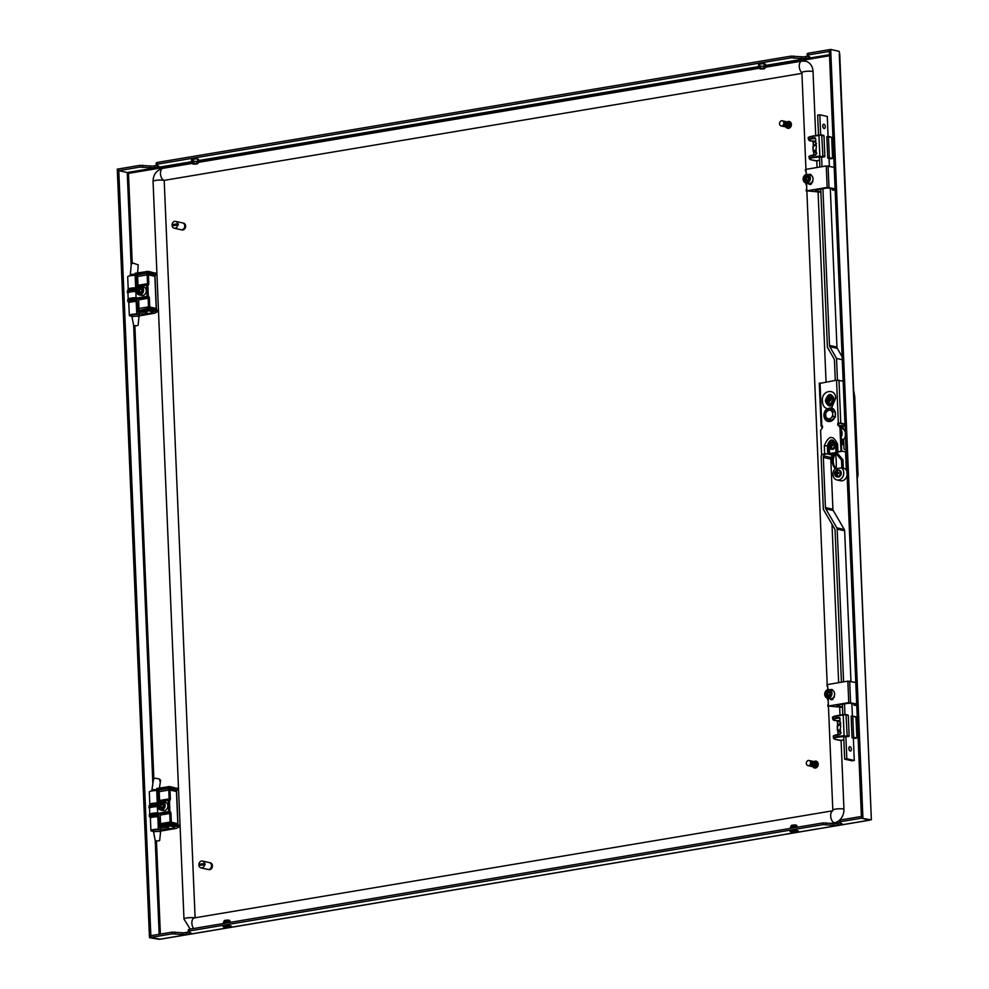 <?xml version="1.0" encoding="UTF-8"?>
<svg xmlns="http://www.w3.org/2000/svg" width="989" height="989" viewBox="0 0 989 989"><rect width="100%" height="100%" fill="white"/><g stroke="black" fill="none" stroke-linecap="round" stroke-linejoin="round"><path stroke-width="1.48" d="M191.594 159.859A3.499 0.643 -2.4 0 1 191.532 159.748A3.499 0.643 -2.4 0 1 193.04 159.155A3.499 0.643 -2.4 0 1 196.638 158.969A3.499 0.643 -2.4 0 1 198.529 159.452A3.499 0.643 -2.4 0 1 198.48 159.563M758.612 64.705A3.499 0.643 -2.4 0 1 758.551 64.606A3.499 0.643 -2.4 0 1 760.047 64.013A3.499 0.643 -2.4 0 1 763.656 63.815A3.499 0.643 -2.4 0 1 765.535 64.31A3.499 0.643 -2.4 0 1 765.486 64.421M836.274 468.712A10.928 8.876 102.6 0 1 833.257 461.492A10.928 8.876 102.6 0 1 835.717 453.246M835.643 468.811A10.928 8.876 102.6 0 1 832.268 461.27A10.928 8.876 102.6 0 1 834.605 453.185M160.725 939.08A2.621 1.459 -99.5 0 1 160.416 939.204A2.621 1.459 -99.5 0 1 160.094 939.191L150.909 937.411L172.086 933.863L182.557 934.494A3.499 0.643 177.6 0 0 186.649 934.345L189.69 933.839A3.499 0.643 177.6 0 0 191.186 933.245A3.499 0.643 177.6 0 0 191.05 933.072L188.367 931.502L189.307 930.97L823.071 824.628L833.554 825.259A3.499 0.643 177.6 0 0 837.634 825.11L840.675 824.603A3.499 0.643 177.6 0 0 842.183 824.01A3.499 0.643 177.6 0 0 842.035 823.837L839.352 822.267L839.29 820.549L840.23 820.017L861.407 816.469L861.468 818.187L840.304 821.735L840.23 820.017M172.086 933.863L172.012 932.145L150.847 935.693L150.909 937.411L118.705 168.921L139.882 165.361L150.353 166.004A3.499 0.643 177.6 0 0 154.432 165.855L157.325 165.361M172.012 932.145L182.495 932.775A3.499 0.643 177.6 0 0 186.575 932.627L189.468 932.145M188.367 931.502L188.293 929.784L189.245 929.252L823.009 822.91L833.48 823.54A3.499 0.643 177.6 0 0 837.559 823.392L840.452 822.91M839.352 822.267L840.304 821.735M160.416 939.204L869.541 820.215A2.621 1.459 80.5 0 1 869.22 820.202L861.468 818.187L871.371 819.844L861.481 818.187L829.264 49.685L829.338 51.403L808.161 54.964L808.087 53.245L830.698 49.45L862.915 817.94M191.594 161.739L127.235 172.531L118.779 170.64L139.944 167.079L150.427 167.722A3.499 0.643 177.6 0 0 154.507 167.574L157.548 167.054A3.499 0.643 177.6 0 0 159.056 166.461A3.499 0.643 177.6 0 0 158.908 166.3L156.225 164.718L156.163 163L157.103 162.48L790.866 56.138L790.94 57.856L801.411 58.487A3.499 0.643 177.6 0 0 805.503 58.339L808.532 57.819A3.499 0.643 177.6 0 0 810.04 57.226A3.499 0.643 177.6 0 0 809.904 57.065L807.222 55.495L808.161 54.964M157.103 162.48L157.177 164.199L790.94 57.856M156.225 164.718L157.177 164.199M790.866 56.138L801.337 56.769A3.499 0.643 177.6 0 0 805.429 56.62L808.31 56.138M807.222 55.495L807.148 53.777L808.087 53.245M139.882 165.361L139.944 167.079M118.779 170.64L118.705 168.921L117.271 169.156L149.475 937.659L159.377 939.315L149.475 937.659M823.071 824.628L823.009 822.91M189.307 930.97L189.245 929.252M844.989 424.726A10.928 8.876 102.6 0 1 843.506 426.012A0.878 0.705 -77.4 0 0 843.11 426.877L843.209 429.164M845.447 435.729A6.552 5.328 102.6 0 1 843.605 439.499L844.025 448.635A0.878 0.705 -77.4 0 0 844.482 449.34A10.928 8.876 102.6 0 1 846.052 450.131M846.782 467.649A10.928 8.876 102.6 0 1 845.298 468.947A0.878 0.705 -77.4 0 0 845.261 468.984M127.952 172.407L128.483 173.384L127.272 173.396L131.141 265.596M830.698 49.45L839.167 51.341L839.735 54.172L871.371 819.844M127.235 172.531L127.272 173.396M174.917 933.752L174.843 932.034M825.914 824.517L825.84 822.799M142.713 165.262L142.787 166.98M793.697 56.027L793.771 57.745M815.801 145.432L815.826 145.432A2.621 2.126 102.6 0 1 816.296 145.606A2.621 2.126 -77.4 0 0 815.801 145.432A2.621 2.126 102.6 0 1 815.826 145.432A2.621 2.126 -77.4 0 0 814.652 150.551A2.621 2.126 -77.4 0 0 815.962 150.34A2.621 2.126 102.6 0 1 814.664 150.551L814.652 150.551M814.924 150.588A2.621 2.126 -77.4 0 0 815.974 150.649M815.974 150.699L815.974 150.699A2.621 2.126 102.6 0 1 815.22 150.674M782.25 120.794L782.262 120.794A2.621 2.126 -77.4 0 0 781.1 125.912A2.621 2.126 -77.4 0 0 782.25 120.794A2.621 2.126 102.6 0 1 781.112 125.912L781.112 125.912M781.359 125.949A2.621 2.126 -77.4 0 0 782.744 120.905A2.621 2.126 -77.4 0 0 782.497 120.868M782.818 120.918A2.621 2.126 102.6 0 1 781.669 126.036M781.978 126.085A2.621 2.126 -77.4 0 0 783.362 121.041A2.621 2.126 -77.4 0 0 783.115 121.004M783.436 121.066A2.621 2.126 102.6 0 1 782.287 126.172M782.596 126.233A2.621 2.126 -77.4 0 0 783.98 121.177A2.621 2.126 -77.4 0 0 783.733 121.14M784.054 121.202A2.621 2.126 102.6 0 1 782.905 126.32M783.214 126.369A2.621 2.126 -77.4 0 0 784.598 121.326A2.621 2.126 -77.4 0 0 784.351 121.288M784.66 121.338A2.621 2.126 102.6 0 1 783.523 126.456M783.832 126.505A2.621 2.126 -77.4 0 0 785.217 121.462A2.621 2.126 -77.4 0 0 784.969 121.424M785.278 121.474A2.621 2.126 102.6 0 1 784.141 126.592M784.45 126.641A2.621 2.126 -77.4 0 0 785.835 121.598A2.621 2.126 -77.4 0 0 785.587 121.56M785.896 121.61A2.621 2.126 102.6 0 1 784.759 126.728M785.068 126.777A2.621 2.126 -77.4 0 0 786.453 121.734A2.621 2.126 -77.4 0 0 786.206 121.696M786.515 121.758A2.621 2.126 102.6 0 1 785.377 126.864M785.686 126.926A2.621 2.126 -77.4 0 0 787.071 121.87A2.621 2.126 -77.4 0 0 786.824 121.832M787.133 121.894A2.621 2.126 102.6 0 1 785.983 127.012M786.304 127.062A2.621 2.126 -77.4 0 0 787.689 122.018A2.621 2.126 -77.4 0 0 787.442 121.981M787.751 122.03A2.621 2.126 102.6 0 1 786.601 127.148M786.923 127.198A2.621 2.126 -77.4 0 0 788.307 122.154A2.621 2.126 -77.4 0 0 788.06 122.117M788.369 122.166A2.621 2.126 102.6 0 1 787.219 127.284M787.541 127.334A2.621 2.126 -77.4 0 0 788.925 122.29A2.621 2.126 -77.4 0 0 788.678 122.253M785.921 126.988L786.057 127.025A3.499 2.843 -77.4 0 0 787.714 128.286A3.499 2.843 -77.4 0 0 788.839 128.261A3.499 2.843 -77.4 0 0 791.348 124.812A3.499 2.843 -77.4 0 0 789.247 121.462A3.499 2.843 -77.4 0 0 788.122 121.486A3.499 2.843 -77.4 0 0 787.219 121.907M787.714 128.286L787.763 128.298A3.499 2.843 -77.4 0 0 787.763 128.298A3.499 2.843 -77.4 0 0 788.888 128.273A3.499 2.843 -77.4 0 0 791.398 124.824A3.499 2.843 -77.4 0 0 789.296 121.474A3.499 2.843 -77.4 0 0 789.271 121.474L789.247 121.462M787.837 127.42A2.621 2.126 -77.4 0 0 788.987 122.302M181.531 229.807A3.499 2.843 -77.4 0 0 181.939 229.93A3.499 2.843 -77.4 0 0 182.854 229.955A3.499 2.843 -77.4 0 0 185.561 226.592A3.499 2.843 -77.4 0 0 183.472 223.106A3.499 2.843 -77.4 0 0 183.052 223.057M181.939 229.93L181.988 229.943A3.499 2.843 -77.4 0 0 181.988 229.943A3.499 2.843 -77.4 0 0 182.903 229.967A3.499 2.843 -77.4 0 0 185.611 226.605A3.499 2.843 -77.4 0 0 183.521 223.118A3.499 2.843 -77.4 0 0 183.497 223.118L183.472 223.106M184.51 227.421A2.621 2.126 -77.4 0 0 184.72 226.481M183.929 228.533A2.621 2.126 -77.4 0 0 184.671 225.232M840.094 725.011L840.118 725.024A2.621 2.126 102.6 0 1 840.588 725.197A2.621 2.126 -77.4 0 0 840.094 725.011A2.621 2.126 102.6 0 1 840.118 725.024A2.621 2.126 -77.4 0 0 838.944 730.129A2.621 2.126 -77.4 0 0 840.254 729.931A2.621 2.126 102.6 0 1 838.956 730.142L838.944 730.129M839.216 730.179A2.621 2.126 -77.4 0 0 840.267 730.241M840.267 730.29L840.267 730.29A2.621 2.126 102.6 0 1 839.513 730.265M809.051 760.492L809.076 760.492A2.621 2.126 102.6 0 1 808.446 765.647A2.621 2.126 -77.4 0 0 809.051 760.492A2.621 2.126 102.6 0 1 809.076 760.492A2.621 2.126 -77.4 0 0 807.902 765.61A2.621 2.126 -77.4 0 0 808.421 765.647A2.621 2.126 102.6 0 1 807.914 765.61L807.926 765.61M808.174 765.647A2.621 2.126 -77.4 0 0 809.558 760.603A2.621 2.126 -77.4 0 0 809.311 760.566M809.62 760.615A2.621 2.126 102.6 0 1 808.483 765.733M808.792 765.783A2.621 2.126 -77.4 0 0 810.176 760.739A2.621 2.126 -77.4 0 0 809.929 760.702M810.238 760.751A2.621 2.126 102.6 0 1 809.101 765.869M809.41 765.919A2.621 2.126 -77.4 0 0 810.795 760.875A2.621 2.126 -77.4 0 0 810.547 760.838M810.856 760.9A2.621 2.126 102.6 0 1 809.719 766.005M810.028 766.067A2.621 2.126 -77.4 0 0 811.413 761.011A2.621 2.126 -77.4 0 0 811.165 760.974M811.475 761.036A2.621 2.126 102.6 0 1 810.325 766.154M810.646 766.203A2.621 2.126 -77.4 0 0 812.031 761.159A2.621 2.126 -77.4 0 0 811.784 761.122M812.093 761.171A2.621 2.126 102.6 0 1 810.943 766.29M811.264 766.339A2.621 2.126 -77.4 0 0 812.649 761.295A2.621 2.126 -77.4 0 0 812.402 761.258M812.711 761.307A2.621 2.126 102.6 0 1 811.561 766.426M811.882 766.475A2.621 2.126 -77.4 0 0 813.267 761.431A2.621 2.126 -77.4 0 0 813.02 761.394M813.329 761.443A2.621 2.126 102.6 0 1 812.179 766.562M812.501 766.611A2.621 2.126 -77.4 0 0 813.873 761.567A2.621 2.126 -77.4 0 0 813.638 761.53M812.735 766.685L812.871 766.722A3.499 2.843 -77.4 0 0 814.528 767.983A3.499 2.843 -77.4 0 0 815.22 768.033A3.499 2.843 -77.4 0 0 818.138 764.781A3.499 2.843 -77.4 0 0 816.061 761.159A3.499 2.843 -77.4 0 0 815.369 761.11A3.499 2.843 -77.4 0 0 814.034 761.604A2.621 2.126 102.6 0 1 812.797 766.698M813.106 766.759A2.621 2.126 -77.4 0 0 814.491 761.703A2.621 2.126 -77.4 0 0 814.256 761.666M814.565 761.728A2.621 2.126 102.6 0 1 813.415 766.834M813.724 766.895A2.621 2.126 -77.4 0 0 815.109 761.851A2.621 2.126 -77.4 0 0 814.874 761.814M815.183 761.864A2.621 2.126 102.6 0 1 814.034 766.982M814.343 767.031A2.621 2.126 -77.4 0 0 815.727 761.987A2.621 2.126 -77.4 0 0 815.48 761.95M814.528 767.983L814.577 767.996A3.499 2.843 -77.4 0 0 814.577 767.996A3.499 2.843 -77.4 0 0 815.27 768.045A3.499 2.843 -77.4 0 0 818.187 764.781A3.499 2.843 -77.4 0 0 816.11 761.171A3.499 2.843 -77.4 0 0 816.086 761.171L816.061 761.159M814.652 767.118A2.621 2.126 -77.4 0 0 815.801 762M208.345 869.504A3.499 2.843 -77.4 0 0 208.753 869.628A3.499 2.843 -77.4 0 0 209.668 869.652A3.499 2.843 -77.4 0 0 212.375 866.29A3.499 2.843 -77.4 0 0 210.286 862.804A3.499 2.843 -77.4 0 0 209.853 862.754M208.753 869.628L208.803 869.64A3.499 2.843 -77.4 0 0 208.803 869.64A3.499 2.843 -77.4 0 0 209.717 869.665A3.499 2.843 -77.4 0 0 212.425 866.302A3.499 2.843 -77.4 0 0 210.336 862.816A3.499 2.843 -77.4 0 0 210.311 862.816M211.325 867.118A2.621 2.126 -77.4 0 0 211.535 866.179M210.744 868.218A2.621 2.126 -77.4 0 0 211.473 864.93M130.449 302.127A4.463 0.816 -2.4 0 1 130.486 301.88A4.463 0.816 -2.4 0 1 133.342 301.138A4.463 0.816 -2.4 0 1 136.235 301.015M127.841 290.618A6.552 1.199 -2.4 0 1 127.952 290.383A6.552 1.199 -2.4 0 1 132.13 289.307A6.552 1.199 -2.4 0 1 135.728 289.109M128.076 293.251A6.552 1.199 -2.4 0 1 127.94 293.028A6.552 1.199 -2.4 0 1 132.242 291.706A6.552 1.199 -2.4 0 1 135.827 291.52M128.434 301.83A6.552 1.199 -2.4 0 1 128.298 301.608A6.552 1.199 -2.4 0 1 132.6 300.297A6.552 1.199 -2.4 0 1 136.198 300.1M128.199 299.21A6.552 1.199 -2.4 0 1 128.31 298.975A6.552 1.199 -2.4 0 1 132.489 297.887A6.552 1.199 -2.4 0 1 136.086 297.701M129.04 302.634A6.552 1.199 -2.4 0 1 128.323 302.127A6.552 1.199 -2.4 0 1 132.613 300.817A6.552 1.199 -2.4 0 1 136.21 300.619M127.841 290.506L127.816 290.098A6.552 1.199 -2.4 0 1 132.118 288.788A6.552 1.199 -2.4 0 1 135.716 288.603M152.046 817.31A4.463 0.816 -2.4 0 1 152.083 817.075A4.463 0.816 -2.4 0 1 154.927 816.333A4.463 0.816 -2.4 0 1 157.82 816.209M157.783 815.295A6.552 1.199 177.6 0 0 154.185 815.492A6.552 1.199 177.6 0 0 149.895 816.803L149.92 817.31A6.552 1.199 177.6 0 0 150.637 817.829M157.684 812.884A6.552 1.199 177.6 0 0 154.086 813.082A6.552 1.199 177.6 0 0 149.908 814.157L149.327 814.751A7.17 1.31 177.6 0 1 153.901 813.576A7.17 1.31 177.6 0 1 157.708 813.366M157.325 804.304A6.552 1.199 177.6 0 0 153.728 804.502A6.552 1.199 177.6 0 0 149.549 805.578L149.042 807.889A7.17 1.31 177.6 0 1 153.592 806.22A7.17 1.31 177.6 0 1 157.399 806.01M157.424 806.703A6.552 1.199 177.6 0 0 153.827 806.9A6.552 1.199 177.6 0 0 149.537 808.211L149.784 814.281M157.3 803.785A6.552 1.199 177.6 0 0 153.703 803.983A6.552 1.199 177.6 0 0 149.413 805.293L149.426 805.689M157.807 815.814A6.552 1.199 177.6 0 0 154.21 815.999A6.552 1.199 177.6 0 0 149.92 817.31M172.049 224.688L177.711 223.737A3.499 2.843 -77.4 0 0 175.671 221.363A3.499 2.843 -77.4 0 0 174.756 221.338A3.499 2.843 -77.4 0 0 172.049 224.688L172.543 224.8A3.499 2.843 102.6 0 0 172.556 225.727M177.711 223.737L178.205 223.848A3.499 2.843 102.6 0 1 178.255 224.973L172.098 225.813A3.499 2.843 -77.4 0 0 174.138 228.187L181.111 229.745A3.499 2.843 -77.4 0 0 182.013 229.769A3.499 2.843 -77.4 0 0 184.733 226.407A3.499 2.843 -77.4 0 0 182.631 222.921L175.671 221.363M174.138 228.187A3.499 2.843 -77.4 0 0 175.041 228.212A3.499 2.843 -77.4 0 0 177.76 224.862M178.205 223.848L172.543 224.8M198.863 864.386L204.525 863.434A3.499 2.843 -77.4 0 0 202.473 861.06A3.499 2.843 -77.4 0 0 201.571 861.036A3.499 2.843 -77.4 0 0 198.863 864.386L199.358 864.497A3.499 2.843 102.6 0 0 199.37 865.424M204.525 863.434L205.02 863.545A3.499 2.843 102.6 0 1 205.069 864.658L198.9 865.499A3.499 2.843 -77.4 0 0 200.952 867.885L207.913 869.442A3.499 2.843 -77.4 0 0 208.827 869.467A3.499 2.843 -77.4 0 0 211.535 866.104A3.499 2.843 -77.4 0 0 209.445 862.618L202.473 861.06M200.952 867.885A3.499 2.843 -77.4 0 0 201.855 867.909A3.499 2.843 -77.4 0 0 204.575 864.547M205.02 863.545L199.358 864.497M801.931 73.359L164.199 180.357L195.105 917.792M815.715 135.58L813.032 71.492A12.239 9.939 -77.4 0 0 805.664 61.231L801.72 61.133A6.119 3.387 80.5 0 0 799.248 66.115A6.119 3.387 80.5 0 0 801.894 72.642M831.168 823.318L834.407 822.774A12.239 9.939 -77.4 0 0 843.951 809.076L841.07 740.378M840.007 715.171L839.686 707.246M838.647 682.682L832.009 524.269M826.05 381.964L818.088 192.064M817.062 167.5L816.778 160.787M829.054 158.475L827.731 158.116L826.841 136.655L828.09 136.433L827.286 116.467L819.819 114.798L817.668 115.157L818.509 135.11M828.312 136.482L831.7 137.533L832.565 158.141L828.992 157.906L832.565 158.141M829.066 158.796L832.231 158.636M816.172 153.579L816.073 148.523A6.342 5.143 -77.4 0 0 815.888 143.986L815.566 139.078L815.665 143.306M821.834 135.036L823.985 135.802L824.851 156.41L813.267 157.622A8.308 1.521 177.6 0 0 811.178 159.822L815.913 160.886L819.56 160.267M819.436 157.239L824.517 156.905M831.7 137.533L828.473 136.803L829.338 157.412M827.731 158.116L828.992 157.906M815.999 149.524L816.284 153.555A1.31 1.063 102.6 0 1 815.27 155.026L812.933 155.409L813.007 157.127L819.819 155.99L818.954 135.382L812.142 136.519L812.216 138.237L814.54 137.854A1.31 1.063 102.6 0 1 815.678 138.955L815.74 143.22M816.58 160.774L810.955 159.773M853.346 738.066L852.024 737.707L851.133 716.234L852.382 716.024L851.888 703.451A3.499 0.643 177.6 0 0 847.004 703.488L838.4 704.934A3.499 0.643 177.6 0 0 836.892 705.528A3.499 0.643 177.6 0 0 837.51 705.862L842.467 706.974M852.605 716.073L855.992 717.124L856.857 737.732L853.284 737.497L856.857 737.732M853.359 738.375L856.523 738.214M840.465 733.17L840.366 728.114A6.342 5.143 -77.4 0 0 840.18 723.577L839.859 718.657L839.958 722.897M846.127 714.627L848.278 715.393L849.143 736.001L837.559 737.201A8.308 1.521 177.6 0 0 835.47 739.413L840.205 740.464L843.852 739.859M843.728 736.83L848.809 736.496M855.992 717.124L852.765 716.395L853.618 737.003M852.024 737.707L853.284 737.497M840.291 729.116L840.576 733.146A1.31 1.063 102.6 0 1 839.562 734.617L837.226 735L837.3 736.718L844.111 735.581L843.246 714.973L836.434 716.11L836.509 717.829L838.833 717.433A1.31 1.063 102.6 0 1 839.97 718.546L840.032 722.811M840.873 740.353L835.248 739.352M814.281 145.754A3.894 3.165 102.6 0 1 816.073 144.518M816.481 143.356L812.995 146.434L812.995 148.894L813.205 151.391L816.902 153.27M816.036 152.121A3.894 3.165 102.6 0 1 813.428 149.599M838.573 725.345A3.894 3.165 102.6 0 1 840.353 724.109M840.774 722.947L837.287 726.025L837.287 728.485L837.498 730.982L841.194 732.861M840.329 731.712A3.894 3.165 102.6 0 1 837.72 729.19M835.532 453.518A75.176 61.058 102.6 0 1 836.212 461.307A75.176 61.058 102.6 0 1 836.212 468.65M833.22 460.639A75.176 61.058 102.6 0 1 833.257 461.492M842.109 439.759L842.294 444.42L843.864 444.778M846.25 468.168L845.57 451.924A3.585 2.905 -77.4 0 0 846.114 451.602M841.701 451.058L845.57 451.924M840.118 426.766L840.069 425.715A8.74 7.096 -77.4 0 0 841.503 425.468L843.605 425.938M841.503 425.468L841.627 428.46A6.552 5.328 102.6 0 1 845.298 432.242M836.929 452.739L842.949 459.786L843.296 468.304M841.837 467.97L841.503 460.033L842.949 459.786M835.532 453.036L841.503 460.033M828.016 410.41A3.387 2.757 -77.4 0 0 827.422 410.188A3.387 2.757 -77.4 0 0 826.544 410.175A3.387 2.757 -77.4 0 0 826.507 410.175M829.573 408.074A3.387 2.757 -77.4 0 0 829.969 409.434A7.566 6.144 -77.4 0 0 829.647 409.718M826.495 411.745L826.433 410.262M826.878 418.211L825.889 418.001A3.387 2.757 -77.4 0 0 826.458 417.988M827.237 418.409A7.566 6.144 -77.4 0 0 827.719 419.695A3.387 2.757 -77.4 0 0 826.866 420.622M838.833 423.341A3.387 2.757 102.6 0 1 838.647 425.097A10.446 8.481 102.6 0 1 838.499 425.183M829.141 409.607L835.186 412.017L835.396 416.975L831.91 420.053L829.561 419.521L831.081 417.939A4.376 3.548 102.6 0 1 827.496 418.532A4.376 3.548 102.6 0 1 825.543 415.12A4.376 3.548 102.6 0 1 827.175 411.103A4.376 3.548 102.6 0 1 830.772 410.497L829.141 409.607L825.654 412.697L825.864 417.655L829.561 419.521M832.713 413.921A4.376 3.548 -77.4 0 0 830.772 410.497L832.837 411.486L832.713 413.921A4.376 3.548 102.6 0 1 831.081 417.939L833.047 416.443L832.713 413.921M834.939 416.863L833.047 416.443M835.173 412.005L832.837 411.486M822.774 125.615A2.188 1.212 -99.5 0 1 823.095 127.012A2.188 1.212 -99.5 0 1 823.083 127.482M822.761 126.085A2.188 1.212 80.5 0 0 824.369 128.521A2.188 1.212 80.5 0 0 825.246 126.641A2.188 1.212 80.5 0 0 823.639 124.206A2.188 1.212 80.5 0 0 822.761 126.085M837.448 380.11L836.533 358.426L842.257 359.712M842.134 356.831L837.3 348.351L829.833 346.682A2.621 2.126 102.6 0 1 829.487 345.433L822.922 188.714M836.533 358.426L829.833 346.682M821.995 166.671L821.575 156.732M820.66 134.887L819.819 114.798M829.487 345.433L836.954 347.114L830.303 188.269M829.375 166.226L829.042 158.413M819.424 157.066L819.844 167.03M820.771 189.072L827.397 347.176L834.098 358.933A2.621 2.126 102.6 0 1 834.444 360.169L835.297 380.406M836.954 347.114A2.621 2.126 -77.4 0 0 837.3 348.351M848.859 748.141A2.188 1.212 -99.5 0 1 849.192 749.526A2.188 1.212 -99.5 0 1 849.18 750.008M851.344 749.168A2.188 1.212 80.5 0 0 849.736 746.732A2.188 1.212 80.5 0 0 848.846 748.611A2.188 1.212 80.5 0 0 850.453 751.047A2.188 1.212 80.5 0 0 851.344 749.168M821.908 454.544L821.476 455.397A2.621 2.126 -77.4 0 0 821.154 456.943L823.318 508.667A2.621 2.126 -77.4 0 0 823.676 509.928L834.716 528.905A2.621 2.126 102.6 0 1 835.062 530.153L841.441 682.225M842.356 704.267L842.801 714.701M843.716 736.657L844.655 759.144L852.122 760.825L854.273 760.454L853.334 738.004M850.973 681.421L844.655 530.772L837.189 529.103A2.621 2.126 -77.4 0 0 836.83 527.842L825.79 508.865A2.621 2.126 102.6 0 1 825.444 507.604L823.343 457.4A2.621 2.126 102.6 0 1 823.664 455.855L824.591 453.976M844.655 759.144L846.819 758.786L845.867 736.323M844.952 714.478L844.507 703.908M843.592 681.854L837.189 529.103M846.819 758.786L854.273 760.454M828.51 408.506L829.697 408.766M821.933 425.925L822.032 428.348M836.83 527.842L844.297 529.511L833.257 510.534L825.79 508.865M825.444 507.604L832.911 509.273L830.809 459.069L823.343 457.4M823.664 455.855L831.131 457.524L832.33 455.101L827.014 453.914M825.877 417.655L827.014 418.285M844.297 529.511A2.621 2.126 102.6 0 1 844.655 530.772M832.664 453.568A2.621 2.126 102.6 0 1 832.33 455.101M831.131 457.524A2.621 2.126 -77.4 0 0 830.809 459.069M832.911 509.273A2.621 2.126 -77.4 0 0 833.257 510.534M840.798 429.424A6.552 5.328 102.6 0 1 842.084 433.17A6.552 5.328 102.6 0 1 841.12 437.311M841.194 438.968L843.605 439.499L841.231 439.907M841.342 467.859A6.552 5.328 102.6 0 1 843.741 472.668A6.552 5.328 102.6 0 1 836.929 479.974A6.552 5.328 102.6 0 1 832.973 474.485A6.552 5.328 102.6 0 1 834.951 468.934L841.342 467.859L844.829 468.638A6.552 5.328 102.6 0 1 846.955 471.741M847.103 475.227A6.552 5.328 102.6 0 1 840.415 480.753L836.929 479.974M826.903 399.89A3.424 2.782 -77.4 0 0 829.178 403.561A3.424 2.782 -77.4 0 0 832.441 400.471A3.424 2.782 -77.4 0 0 830.167 396.787A3.424 2.782 -77.4 0 0 826.903 399.89M829.536 403.722A3.499 2.843 -77.4 0 0 829.796 403.796A3.499 2.843 -77.4 0 0 830.055 403.833A3.499 2.843 -77.4 0 0 833.368 400.842A3.499 2.843 -77.4 0 0 831.329 396.972A3.499 2.843 -77.4 0 0 831.057 396.923M830.76 400.236A5.353 3.103 96 0 0 830.711 400.718L829.623 400.483A5.65 1.372 172.2 0 0 829.363 400.557A5.65 3.202 119.6 0 0 829.252 400.829A5.674 3.251 89.9 0 0 829.338 402.016L828.559 401.942A5.674 3.313 -77.8 0 1 828.634 400.768A5.65 2.992 -106.9 0 1 828.584 400.471A5.65 0.791 -156 0 1 828.374 400.347L827.595 400.384A5.353 3.103 -84 0 1 827.645 399.915A5.353 3.103 -84 0 1 827.731 399.445L828.485 399.605A5.65 1.372 -7.8 0 1 828.72 399.519A5.65 3.202 -60.4 0 1 828.856 399.247A5.674 3.251 -90.1 0 1 829.103 398.134L829.882 398.221A5.674 3.313 102.2 0 0 829.474 399.309A5.65 2.992 73.1 0 0 829.499 399.605A5.65 0.791 24 0 0 829.734 399.729L830.847 399.766A5.353 3.103 96 0 0 830.76 400.236M829.66 398.752L829.103 398.134M830.822 399.902L829.734 399.729M829.252 400.904L828.634 400.768M829.326 400.644L828.584 400.471M829.326 400.632L828.374 400.347M828.213 400.36L827.731 399.445M829.474 399.383L828.856 399.247M834.172 398.851L834.172 398.74C831.119 392.67 828.226 393.152 825.494 400.186L825.555 401.707C828.831 407.827 831.724 407.344 834.234 400.248L834.197 400.52C831.885 406.838 829.338 407.27 826.594 401.831L826.52 400.137C828.782 393.807 831.316 393.387 834.123 398.827L834.135 398.864M827.2 408.667C824.307 407.74 822.724 405.453 822.452 401.806L822.403 400.508C821.439 390.198 835.779 387.812 835.68 398.283L831.613 407.925L827.2 408.667A6.997 5.674 -77.4 0 0 823.948 415.862A6.997 5.674 -77.4 0 0 828.152 421.462A6.997 5.674 -77.4 0 0 829.969 421.512A6.997 5.674 -77.4 0 0 835.371 415.046A6.997 5.674 -77.4 0 0 831.613 407.925L831.242 407.827M828.522 421.537A6.997 5.674 102.6 0 1 824.739 414.428A6.997 5.674 102.6 0 1 830.142 407.938A6.997 5.674 102.6 0 1 831.576 407.913M837.473 452.109L837.473 452.369A3.499 0.643 177.6 0 1 835.977 452.962L831.168 453.766A3.499 0.643 177.6 0 1 826.829 453.889L824.443 454.297M844.952 424.046L840.774 423.107L837.807 423.218L837.831 423.861L839.698 423.292L844.977 424.479M838.623 424.021A1.533 1.236 -77.4 0 0 838.437 424.924L840.712 427.347L841.713 451.392L837.226 452.146A3.499 0.643 177.6 0 1 837.473 452.369M819.597 383.435L836.546 380.196L843.16 381.111M828.77 453.778L828.461 446.398C830.822 440.229 833.368 439.796 836.064 445.124L836.373 452.505L827.731 453.753A3.499 0.643 177.6 0 0 824.641 453.963L824.319 445.841C828.609 435.259 833.035 434.69 837.596 444.135A3.499 0.643 177.6 0 0 836.101 444.704L835.693 445.26L831.304 442.306M837.881 423.861A1.533 1.236 -77.4 0 0 837.695 424.751L839.958 427.186L840.971 451.219L837.918 451.738A3.499 0.643 177.6 0 0 836.422 452.307L836.101 444.704C832.825 438.04 829.919 438.411 827.373 445.816L827.731 453.753M824.641 453.963L821.587 454.483L820.586 430.438L822.613 427.285A1.533 1.236 -77.4 0 0 822.354 426.457L822.378 425.814L821.093 426.197L821.958 426.494M822.341 454.643L821.587 454.483M841.713 451.392L840.971 451.219M838.449 425.134L837.695 424.973M840.712 427.347L839.958 427.186M838.548 423.391L837.807 423.218M827.36 401.781C829.722 406.368 831.873 406.009 833.826 400.693L833.752 398.975L827.706 397.937M831.069 442.417A3.424 2.782 -77.4 0 0 828.807 446.608A3.424 2.782 -77.4 0 0 832.095 448.957A3.424 2.782 -77.4 0 0 834.345 444.778A3.424 2.782 -77.4 0 0 831.069 442.417M831.304 449.167A3.499 2.843 -77.4 0 0 831.7 449.303A3.499 2.843 -77.4 0 0 835.297 444.951A3.499 2.843 -77.4 0 0 833.233 442.479A3.499 2.843 -77.4 0 0 832.825 442.417M831.403 447.424A5.353 1.36 171.1 0 0 831.032 447.547A5.674 3.091 -102.6 0 1 830.772 446.385A5.65 2.324 -128.5 0 1 830.636 446.138L830.401 446.113A5.674 1.706 166.7 0 0 829.647 446.558A5.353 2.806 -108.3 0 1 829.499 445.643A5.674 1.187 -4.6 0 1 830.278 445.396A5.65 2.337 -26.7 0 1 830.488 445.211A5.65 3.276 -85.6 0 1 830.537 444.914A5.674 2.843 -113.8 0 1 830.451 443.876A5.353 1.36 -8.9 0 1 830.822 443.752A5.353 1.36 -8.9 0 1 831.23 443.616A5.674 3.091 77.4 0 0 831.156 444.716A5.65 2.324 51.5 0 0 831.267 444.963L831.526 444.976A5.674 1.706 -13.3 0 1 832.614 444.617A5.353 2.806 71.7 0 0 832.75 445.532A5.674 1.187 175.4 0 0 831.638 445.705A5.65 2.337 153.3 0 0 831.403 445.878A5.65 3.276 94.4 0 0 831.378 446.187A5.674 2.843 66.2 0 0 831.798 447.3A5.353 1.36 171.1 0 0 831.403 447.424M831.588 447.362L831.539 446.62M831.514 446.546L830.772 446.385M831.465 446.435L830.636 446.138M830.167 446.237L829.499 445.643M830.092 445.779L831.044 445.557L830.278 445.396M831.255 445.384L830.537 444.914M831.156 444.481L830.451 443.876M837.337 470.01A3.424 2.782 -77.4 0 0 834.654 473.855A3.424 2.782 -77.4 0 0 837.609 476.747A3.424 2.782 -77.4 0 0 840.291 472.903A3.424 2.782 -77.4 0 0 837.337 470.01M837.201 476.859A3.499 2.843 -77.4 0 0 837.596 476.982A3.499 2.843 -77.4 0 0 841.231 473.101A3.499 2.843 -77.4 0 0 839.129 470.158A3.499 2.843 -77.4 0 0 838.709 470.109M837.09 475.165A5.353 0.977 177.6 0 0 836.706 475.227A5.674 3.227 -93.6 0 1 836.57 474.052A5.65 2.608 -120.8 0 1 836.471 473.768L836.237 473.719A5.674 1.31 173.4 0 0 835.458 474.015A5.353 2.967 -99.5 0 1 835.421 473.063A5.674 0.766 1.8 0 1 836.212 472.977A5.65 2.015 -19.4 0 1 836.422 472.829A5.65 3.301 -76.2 0 1 836.509 472.532A5.674 3.041 -105.3 0 1 836.546 471.456A5.353 0.977 -2.4 0 1 836.929 471.382A5.353 0.977 -2.4 0 1 837.337 471.32A5.674 3.227 86.4 0 0 837.139 472.433A5.65 2.608 59.2 0 0 837.213 472.693L837.473 472.754A5.674 1.31 -6.6 0 1 838.585 472.544A5.353 2.967 80.5 0 0 838.623 473.484A5.674 0.766 -178.2 0 0 837.498 473.508A5.65 2.015 160.6 0 0 837.25 473.644A5.65 3.301 103.8 0 0 837.201 473.941A5.674 3.041 74.7 0 0 837.498 475.103A5.353 0.977 177.6 0 0 837.09 475.165M837.312 475.128L837.324 474.51M837.25 474.201L836.57 474.052M836.039 473.78L835.421 473.063M836.014 473.199L836.966 473.138L836.212 472.977M837.213 472.693L836.509 472.532M837.189 472.025L836.546 471.456M838.585 472.829L837.473 472.754M197.973 159.13L197.441 163.395M197.763 163.655L198.653 161.924A3.536 0.643 177.6 0 0 198.665 161.85A3.536 0.643 177.6 0 0 198.159 161.541M193.251 159.118L193.918 163.358L197.182 163.333L193.918 163.358M197.726 159.081L197.911 161.491A3.536 0.643 177.6 0 0 193.3 161.516M193.263 163.506L196.49 164.075L196.959 162.48M197.911 161.491L197.182 163.333M193.288 164.087L196.49 164.075M192.892 159.18L192.942 161.578A3.536 0.643 177.6 0 0 191.594 162.147A3.536 0.643 177.6 0 0 191.619 162.221L192.645 163.877L193.609 163.432L192.645 163.877M192.942 161.578L193.56 163.42M196.762 163.296L196.799 164.001M196.403 163.272L196.44 164.063M193.56 162.307L193.609 163.432M764.448 63.889L764.003 68.192L764.781 68.513L764.064 68.167M764.781 68.513L765.671 66.782A3.536 0.643 177.6 0 0 765.684 66.708A3.536 0.643 177.6 0 0 764.621 66.3M759.589 64.1L760.417 68.315L763.731 68.13L760.417 68.315M764.126 63.852L764.287 66.251A3.536 0.643 177.6 0 0 759.614 66.51M760.726 68.266L760.702 69.02L764.015 68.847L764.67 67.215M760.702 69.02L759.997 67.462M764.287 66.251L763.731 68.13M760.764 69.007L764.015 68.847M759.305 64.161L759.329 66.584A3.536 0.643 177.6 0 0 758.612 67.005A3.536 0.643 177.6 0 0 758.625 67.079L760.195 68.389L759.651 68.736M759.329 66.584L760.133 68.389M763.965 67.339L764.003 68.192M763.891 67.586L763.953 68.834M760.405 68.266L760.43 68.97M760.17 67.759L760.195 68.389M798.024 831.366A4.154 0.766 -2.4 0 1 795.712 831.873A4.154 0.766 -2.4 0 1 792.708 832.009A4.154 0.766 -2.4 0 1 790.335 831.106A4.154 0.766 -2.4 0 1 795.737 830.463A4.154 0.766 -2.4 0 1 798.024 831.366M795.564 827.509L795.107 824.925L795.181 827.583L794.699 824.913L791.645 825.271L790.817 826.952A3.536 0.643 -2.4 0 1 795.131 826.445M790.817 826.952L790.928 828.288M790.557 828.349L790.471 827.261A3.536 0.643 -2.4 0 1 790.483 827.187A3.536 0.643 -2.4 0 1 790.656 827.039L790.755 828.325M795.539 826.458A3.536 0.643 -2.4 0 1 797.53 826.891A3.536 0.643 -2.4 0 1 797.542 826.965L797.542 827.187M791.373 825.555L790.656 827.039M795.107 824.925L796.504 825.234L797.53 826.891M231.006 926.508A4.154 0.766 -2.4 0 1 228.694 927.014A4.154 0.766 -2.4 0 1 225.69 927.15A4.154 0.766 -2.4 0 1 223.329 926.248A4.154 0.766 -2.4 0 1 228.731 925.605A4.154 0.766 -2.4 0 1 231.006 926.508M228.558 922.65L228.088 920.067L228.162 922.725L227.68 920.054L224.627 920.413L223.811 922.094A3.536 0.643 -2.4 0 1 228.125 921.587M223.811 922.094L223.91 923.429M223.551 923.491L223.452 922.403A3.536 0.643 -2.4 0 1 223.477 922.329A3.536 0.643 -2.4 0 1 223.638 922.181L223.749 923.466M228.521 921.6A3.536 0.643 -2.4 0 1 230.511 922.032A3.536 0.643 -2.4 0 1 230.536 922.107L230.536 922.329M224.367 920.697L223.638 922.181M228.088 920.067L229.485 920.376L230.511 922.032M139.115 286.439L136.358 286.897L135.827 274.027L146.446 272.235L148.263 272.21L146.619 273.273A1.743 0.964 -99.5 0 1 147.176 274.868L137.632 276.475L138.003 285.289L147.546 283.682L147.176 274.868L148.399 274.855L148.77 283.682A1.743 0.964 80.5 0 1 147.843 285.166L148.313 296.329A0.878 0.705 102.6 0 1 147.633 297.318L148.165 298.282L138.621 299.89L138.979 308.469L148.523 306.874L148.165 298.282L149.376 298.27A1.743 0.964 80.5 0 0 148.313 296.329L147.089 296.341L146.619 285.178L140.364 286.229M130.857 288.961A3.585 0.655 -2.4 0 1 132.291 288.516A3.585 0.655 -2.4 0 1 135.703 288.306M128.496 289.542A6.119 1.125 -2.4 0 1 128.224 289.221A6.119 1.125 -2.4 0 1 130.845 288.195A6.119 1.125 -2.4 0 1 135.654 287.824L135.159 275.375M135.134 275.375A6.119 1.125 177.6 0 0 130.325 275.733A6.119 1.125 177.6 0 0 127.692 276.772L128.224 289.221M138.93 315.157A3.585 0.655 177.6 0 0 139.016 315.009A3.585 0.655 177.6 0 0 137.075 314.514A3.585 0.655 177.6 0 0 133.391 314.7A3.585 0.655 177.6 0 0 131.846 315.306A3.585 0.655 177.6 0 0 131.945 315.454M129.312 315.417L128.793 302.968A6.119 1.125 177.6 0 1 131.426 301.929A6.119 1.125 177.6 0 1 136.222 301.558L136.754 314.007A6.119 1.125 177.6 0 0 131.945 314.378A6.119 1.125 177.6 0 0 129.312 315.417A6.119 1.125 177.6 0 0 131.982 316.22M136.754 314.007L145.519 313.797L145.445 312.079L140.636 312.203M138.176 312.252L137.001 311.992M138.967 315.936L154.729 313.192L157.375 311.795L149.846 310.002L136.692 311.918L135.073 273.285L148.226 271.369L155.656 273.261M157.226 310.62L150.031 308.852L137.36 310.793L149.586 308.172L156.93 309.977M151.725 311.498L151.787 312.907L152.355 311.634M151.787 312.907L147.077 313.698L146.965 311.139M152.405 312.734L153.567 312.005L148.77 310.83L139.078 312.462L136.692 311.918M145.519 313.797A3.499 0.643 177.6 0 0 147.077 313.698M145.445 312.079L145.42 311.399M148.226 271.369L149.03 272.816L155.496 274.274L155.446 272.989M137.632 276.475A1.743 0.964 80.5 0 0 137.075 274.868L146.978 273.211L146.409 271.382M137.792 285.969L138.003 285.289M138.621 299.89L138.534 309.841A1.743 0.964 80.5 0 0 138.979 308.469M149.599 308.939L148.968 306.825L156.213 308.543L154.865 276.314L148.399 274.855A1.743 1.422 -77.4 0 1 148.82 273.496L147.72 273.112M150.031 308.852A0.878 0.729 -95.9 0 0 149.586 308.172A1.743 0.692 102.1 0 1 149.388 306.899M149.846 310.002L149.809 308.939A0.878 0.717 -111.9 0 0 149.055 308.209M148.029 310.027L148.35 308.284M136.828 298.06L138.077 298.913L147.633 297.318L147.089 296.341L136.828 298.06L137.36 310.793M136.358 286.897L147.089 284.436A0.878 0.705 102.6 0 1 147.843 285.166L146.619 285.178L146.978 284.424A0.878 0.878 0 0 1 147.312 284.436M135.827 274.027L137.075 274.868L137.545 286.019L146.879 284.473M140.982 288.714A2.188 1.78 -77.4 0 0 139.375 291.137L139.325 289.901L140.784 288.615M137.891 287.28A4.376 3.548 -77.4 0 0 136.445 291.706A4.376 3.548 -77.4 0 0 139.029 294.833L141.711 295.439A4.376 3.548 -77.4 0 0 144.617 294.586A4.376 3.548 -77.4 0 0 146.224 290.136A4.376 3.548 -77.4 0 0 143.628 286.909L140.933 286.303A4.376 3.548 -77.4 0 0 138.027 287.156M138.559 288.528A2.522 2.052 -77.4 0 0 137.83 289.567L139.573 288.022A2.522 2.052 -77.4 0 0 138.559 288.528M139.375 291.137A2.188 1.78 -77.4 0 0 140.154 292.719L139.375 291.137M137.941 292.039L137.83 289.567A2.522 2.052 -77.4 0 0 141.526 291.446A2.522 2.052 -77.4 0 0 139.573 288.022L141.427 288.961L141.526 291.446L139.783 292.979L137.941 292.039L139.437 292.373M139.325 289.901L137.83 289.567M130.276 275.746L132.106 274.274L135.122 274.46M130.264 275.338L131.265 264.174L133.095 263.111L138.287 264.891L137.57 272.865M136.89 325.777L133.676 325.566L136.89 325.777M133.676 325.566L132.007 317.036A3.499 0.643 -2.4 0 1 132.007 317.024A3.499 0.643 -2.4 0 1 133.861 316.381A3.499 0.643 -2.4 0 1 138.992 316.727A3.499 0.643 -2.4 0 1 138.992 316.752L138.917 314.873M808.594 183.571A1.657 1.348 -77.4 0 0 811.19 182.878M809.731 184.424A1.657 1.348 -77.4 0 0 811.697 182.668L811.697 182.421M820.895 192.2L806.839 190.828L827.15 187.416L835.099 188.775M806.295 174.435L805.936 169.366L826.248 165.954L834.197 167.314M806.727 184.844L806.628 189.418M811.969 182.1L812.76 181.964L812.711 180.764M812.538 176.759L812.043 176.017M811.363 175.436A1.657 1.348 -77.4 0 0 810.152 174.373M806.245 184.733L806.517 183.113M835.149 189.987L832.664 190.197L831.774 188.602M835.124 189.344L830.278 188.256A3.499 0.643 177.6 0 0 825.419 188.293L816.803 189.74A3.499 0.643 177.6 0 0 815.295 190.333A3.499 0.643 177.6 0 0 815.925 190.667L820.882 191.779M820.808 190.024L820.326 189.146M835.136 189.789L832.664 190.197M810.819 175.152A1.657 1.348 -77.4 0 0 808.767 174.657M807.766 176.833A2.188 1.78 -77.4 0 0 806.937 180.839M803.167 179.293A4.376 3.548 -77.4 0 0 805.8 182.953L808.495 183.558A4.376 3.548 -77.4 0 0 813.032 178.688A4.376 3.548 -77.4 0 0 810.399 175.028L807.716 174.423A4.376 3.548 -77.4 0 0 803.167 179.182M804.391 178.972A2.522 2.052 -77.4 0 0 804.712 180.159L804.613 177.686A2.522 2.052 -77.4 0 0 804.391 178.972M806.913 180.851L806.109 178.02L807.568 176.722M806.567 181.098L804.712 180.159A2.522 2.052 -77.4 0 0 808.198 177.08A2.522 2.052 -77.4 0 0 804.613 177.686L806.356 176.141L808.198 177.08L808.31 179.553L806.567 181.098M806.208 180.493L804.712 180.159M806.109 178.02L804.613 177.686M807.852 176.475L806.356 176.141M830.179 698.766A1.657 1.348 -77.4 0 0 832.787 698.073M831.329 699.619A1.657 1.348 -77.4 0 0 833.294 697.851L833.282 697.616M842.492 707.395L828.436 706.022L848.747 702.61L856.684 703.97M827.892 689.63L827.533 684.549L847.845 681.149L855.794 682.509M828.312 700.039L828.213 704.613M833.554 697.294L834.345 697.158L834.296 695.947M834.135 691.941L833.628 691.212M832.961 690.619A1.657 1.348 -77.4 0 0 831.749 689.568M827.83 699.928L828.114 698.308M856.734 705.169L854.249 705.392L853.371 703.785M856.709 704.539L851.875 703.451M842.405 705.219L841.911 704.341M827.2 684.907L806.876 191.26M856.734 704.984L854.249 705.392M832.404 690.334A1.657 1.348 -77.4 0 0 830.352 689.852M829.351 692.016A2.188 1.78 -77.4 0 0 828.522 696.033M824.764 694.476A4.376 3.548 -77.4 0 0 827.397 698.147L830.08 698.741A4.376 3.548 -77.4 0 0 834.629 693.882A4.376 3.548 -77.4 0 0 831.996 690.211L829.314 689.617A4.376 3.548 -77.4 0 0 824.764 694.377M825.976 694.154A2.522 2.052 -77.4 0 0 826.31 695.354L826.211 692.869A2.522 2.052 -77.4 0 0 825.976 694.154M828.51 696.046L827.706 693.202L829.165 691.917M828.152 696.293L826.31 695.354A2.522 2.052 -77.4 0 0 829.796 692.275A2.522 2.052 -77.4 0 0 826.211 692.869L827.954 691.336L829.796 692.275L829.895 694.748L828.152 696.293M827.805 695.687L826.31 695.354M827.706 693.202L826.211 692.869M160.713 801.634L157.956 802.091L157.412 789.21L168.031 787.429L169.861 787.405L168.217 788.456A1.743 0.964 -99.5 0 1 168.773 790.063L159.229 791.657L159.6 800.484L169.144 798.877L168.773 790.063L169.984 790.05L170.355 798.865A1.743 0.964 80.5 0 1 169.428 800.361L169.898 811.524A0.878 0.705 102.6 0 1 169.218 812.501L169.749 813.477L160.206 815.072L160.564 823.664L170.108 822.057L169.749 813.477L170.973 813.465A1.743 0.964 80.5 0 0 169.898 811.524L168.686 811.536L168.217 800.373L161.949 801.424M152.442 804.144A3.585 0.655 -2.4 0 1 153.888 803.698A3.585 0.655 -2.4 0 1 157.288 803.501M150.081 804.725A6.119 1.125 -2.4 0 1 149.809 804.416A6.119 1.125 -2.4 0 1 152.442 803.377A6.119 1.125 -2.4 0 1 157.251 803.006L156.744 790.557M156.719 790.557A6.119 1.125 177.6 0 0 151.923 790.928A6.119 1.125 177.6 0 0 149.29 791.966L149.809 804.416M160.527 830.352A3.585 0.655 177.6 0 0 160.601 830.204A3.585 0.655 177.6 0 0 158.673 829.697A3.585 0.655 177.6 0 0 154.989 829.895A3.585 0.655 177.6 0 0 153.443 830.5A3.585 0.655 177.6 0 0 153.542 830.636M157.844 816.753L158.339 829.202A6.119 1.125 177.6 0 0 153.542 829.573A6.119 1.125 177.6 0 0 150.909 830.612A6.119 1.125 177.6 0 0 153.567 831.415M157.82 816.753A6.119 1.125 177.6 0 0 153.023 817.112A6.119 1.125 177.6 0 0 150.39 818.15L150.909 830.612M158.339 829.202L167.116 828.992L167.042 827.274L162.221 827.385M159.761 827.447L158.599 827.187M160.552 831.119L176.326 828.386L178.972 826.977L171.443 825.197L158.277 827.113L156.658 788.48L169.824 786.564L177.254 788.456M178.824 825.803L171.629 824.035L158.957 825.988L159.934 825.135L171.184 823.367L178.515 825.16M173.31 826.693L173.372 828.102L173.953 826.829M173.372 828.102L168.662 828.893L168.563 826.322M174.002 827.917L174.843 827.027L170.355 826.025L160.675 827.645L158.277 827.113M167.116 828.992A3.499 0.643 177.6 0 0 168.662 828.893M167.042 827.274L167.017 826.581M169.824 786.564L170.627 788.01L177.093 789.457L177.031 788.171M159.229 791.657A1.743 0.964 80.5 0 0 158.66 790.063L168.575 788.406L168.006 786.576M159.377 801.164L159.6 800.484M160.206 815.072L160.131 825.036A1.743 0.964 80.5 0 0 160.564 823.664M171.184 824.121L170.553 822.02L177.81 823.726L176.45 791.497L169.984 790.05A1.743 1.422 -77.4 0 1 170.417 788.69L169.317 788.307M171.629 824.035A0.878 0.729 -95.9 0 0 171.184 823.367A1.743 0.692 102.1 0 1 170.986 822.094M171.443 825.197L171.394 824.121A0.878 0.717 -111.9 0 0 170.652 823.392M169.626 825.209L169.947 823.478M158.425 813.255L159.674 814.108L169.218 812.501L168.686 811.536L158.425 813.255L158.957 825.988M157.956 802.091L168.674 799.619A0.878 0.705 102.6 0 1 169.428 800.361L168.217 800.373L168.575 799.619A0.878 0.878 0 0 1 168.909 799.631M157.412 789.21L158.66 790.063L159.13 801.201L168.464 799.656M162.579 803.909A2.188 1.78 -77.4 0 0 160.972 806.332L160.923 805.095L162.381 803.797M159.476 802.475A4.376 3.548 -77.4 0 0 158.03 806.9A4.376 3.548 -77.4 0 0 160.614 810.028L163.309 810.634A4.376 3.548 -77.4 0 0 166.214 809.781A4.376 3.548 -77.4 0 0 167.809 805.33A4.376 3.548 -77.4 0 0 165.212 802.104L162.53 801.498A4.376 3.548 -77.4 0 0 159.625 802.339M160.144 803.723A2.522 2.052 -77.4 0 0 159.427 804.749L161.17 803.216A2.522 2.052 -77.4 0 0 160.144 803.723M161.726 807.926L160.972 806.332A2.188 1.78 -77.4 0 0 161.751 807.914M159.526 807.234L159.427 804.749A2.522 2.052 -77.4 0 0 163.123 806.628A2.522 2.052 -77.4 0 0 161.17 803.216L163.012 804.156L163.123 806.628L161.38 808.174L159.526 807.234L161.022 807.568M160.923 805.095L159.427 804.749M162.666 803.55L161.17 803.216M151.873 790.94L152.875 789.605L156.719 789.89M151.849 790.298L153.592 779.011L154.618 778.318C159.229 778.516 160.886 779.369 159.612 780.865M158.994 840.873L155.273 840.761L158.994 840.873M155.273 840.761L153.604 832.231A3.499 0.643 -2.4 0 1 153.604 832.219A3.499 0.643 -2.4 0 1 154.643 831.712A3.499 0.643 -2.4 0 1 158.425 831.415A3.499 0.643 -2.4 0 1 160.589 831.922A3.499 0.643 -2.4 0 1 160.589 831.934L160.515 830.055M869.22 820.202L160.094 939.191M829.474 54.704L765.573 65.422M758.612 66.597L198.554 160.564M840.081 822.687L834.654 823.602M189.097 931.922L183.657 932.837M132.254 263.297L128.483 173.384L191.94 162.74M198.653 161.615L758.946 67.598M765.659 66.473L829.524 55.755M160.379 934.098L156.472 841.046M153.851 778.627L134.875 325.863M839.265 53.925L871.26 817.26M133.651 325.406L152.862 783.795M155.236 840.601L159.167 934.296M186.649 934.345L186.575 932.627M182.557 934.494L182.495 932.775M189.69 933.839L189.616 932.231M837.634 825.11L837.559 823.392M833.554 825.259L833.48 823.54M840.675 824.603L840.613 822.996M157.486 165.46L157.548 167.054M154.432 165.855L154.507 167.574M150.353 166.004L150.427 167.722M808.47 56.225L808.532 57.819M805.429 56.62L805.503 58.339M801.337 56.769L801.411 58.487M127.952 290.383L127.371 290.976A7.17 1.31 -2.4 0 1 131.945 289.802A7.17 1.31 -2.4 0 1 135.753 289.592M127.952 293.14L127.445 292.707A7.17 1.31 -2.4 0 1 131.994 291.026A7.17 1.31 -2.4 0 1 135.802 290.815M128.31 301.719L127.804 301.286A7.17 1.31 -2.4 0 1 132.365 299.605A7.17 1.31 -2.4 0 1 136.161 299.395M127.804 301.286L127.729 299.568A7.17 1.31 -2.4 0 1 132.303 298.381A7.17 1.31 -2.4 0 1 136.111 298.171M157.758 814.59A7.17 1.31 177.6 0 0 153.95 814.8A7.17 1.31 177.6 0 0 149.401 816.481L149.327 814.751M157.35 804.774A7.17 1.31 177.6 0 0 153.542 804.984A7.17 1.31 177.6 0 0 148.968 806.171M155.693 180.418A6.119 1.125 -2.4 0 1 164.199 180.357A6.119 3.387 80.5 0 1 160.515 174.237A6.119 3.387 80.5 0 1 162.938 168.315C156.509 170.12 153.221 174.497 153.06 181.457A6.119 1.125 -2.4 0 1 155.693 180.418M153.06 181.457L183.979 919.041A6.119 1.125 -2.4 0 1 186.6 918.002A6.119 1.125 -2.4 0 1 194.697 917.866M193.634 928.51A6.119 3.387 -99.5 0 1 191.891 922.082A6.119 3.387 -99.5 0 1 194.351 917.916L195.117 917.94M802.487 61.157A6.119 3.387 80.5 0 0 801.72 61.133L765.437 67.215M813.032 71.492A6.119 1.125 177.6 0 0 806.159 71.344A6.119 1.125 177.6 0 0 801.894 72.593L801.918 72.506M843.951 809.076A6.119 1.125 177.6 0 0 837.077 808.915A6.119 1.125 177.6 0 0 832.812 810.176L828.461 706.443M834.407 822.774A6.119 3.387 -99.5 0 1 830.785 817.149A6.119 3.387 -99.5 0 1 832.614 810.906M808.804 137.483A8.308 1.521 -2.4 0 1 812.266 136.173M823.985 135.802L819.139 134.999L812.315 136.148C808.767 137.038 807.457 137.656 808.384 138.003A8.74 1.607 177.6 0 1 812.142 136.519L819.09 135.023M819.189 135.011L821.735 134.986L819.189 135.011M808.384 138.003L808.458 139.721A8.74 1.607 -2.4 0 1 812.216 138.237L812.476 138.732A8.308 1.521 177.6 0 0 810.387 140.933L815.579 141.13M813.279 142.057L813.551 145.877M813.823 154.914L813.687 151.651M813.44 145.989L813.205 142.107L815.604 141.662M815.27 155.026L812.933 155.409A8.74 1.607 177.6 0 0 809.175 156.892L809.249 158.611A8.74 1.607 -2.4 0 1 813.007 157.127L813.267 157.622M823.726 135.431L821.735 134.986L822.86 155.965L824.851 156.41M815.22 138.423L812.476 138.732M809.595 156.373A8.308 1.521 -2.4 0 1 813.057 155.063M809.175 156.892C808.248 156.546 809.558 155.928 813.106 155.038L815.393 154.667M813.799 151.713L813.935 154.902M815.492 154.655A0.878 0.705 -77.4 0 0 816.172 153.666L815.492 154.655M815.554 138.979A0.878 0.705 -77.4 0 0 814.812 138.336L814.54 137.854M820.091 156.472L822.514 156.46M811.178 159.822L809.249 158.611M815.69 160.836L819.56 160.317M816.284 153.555L815.925 149.351M815.678 138.955L815.035 138.336M833.097 717.074A8.308 1.521 -2.4 0 1 836.558 715.752M848.278 715.393L843.432 714.59L836.657 715.739C833.059 716.629 831.737 717.248 832.676 717.594A8.74 1.607 177.6 0 1 836.434 716.11L843.382 714.614M843.481 714.59L846.028 714.577L843.481 714.59M832.676 717.594L832.75 719.312A8.74 1.607 -2.4 0 1 836.509 717.829L836.768 718.311A8.308 1.521 177.6 0 0 834.679 720.524L839.871 720.721M837.572 721.649L837.844 725.469M838.116 734.506L837.98 731.242M837.732 725.58L837.498 721.698L839.884 721.253M833.888 735.964A8.308 1.521 -2.4 0 1 837.349 734.654L837.226 735A8.74 1.607 177.6 0 0 833.467 736.484L833.542 738.202A8.74 1.607 -2.4 0 1 837.3 736.718L837.559 737.201M848.018 715.022L846.028 714.577L847.153 735.556L849.143 736.001M839.513 718.014L836.768 718.311M839.562 734.617L837.399 734.629L839.686 734.258M838.091 731.304L838.227 734.493M839.785 734.234A0.878 0.705 -77.4 0 0 840.465 733.257L839.785 734.234M839.846 718.57A0.878 0.705 -77.4 0 0 839.105 717.927L838.833 717.433M844.383 736.063L846.807 736.039M835.47 739.413L833.542 738.202M839.982 740.427L843.852 739.908M840.576 733.146L840.217 728.942M839.97 718.546L839.327 717.927M857.438 476.599A3.931 2.176 80.5 0 0 857.723 474.547L854.471 396.849A12.672 7.022 80.5 0 0 853.927 392.818M833.962 409.57A5.959 4.834 -77.4 0 0 831.7 409.298A5.959 4.834 -77.4 0 0 830.191 409.842M827.768 418.681A5.959 4.834 -77.4 0 0 831.378 421.054M827.261 402.202A3.499 2.843 -77.4 0 0 828.992 403.611A3.499 2.843 -77.4 0 0 829.252 403.648A3.499 2.843 -77.4 0 0 832.553 400.656A3.499 2.843 -77.4 0 0 830.513 396.787A3.499 2.843 -77.4 0 0 830.253 396.737A3.499 2.843 -77.4 0 0 828.362 397.331M837.596 444.135L837.918 451.738M838.351 423.131L836.546 380.196M820.042 382.966L821.834 425.9M838.437 424.924L837.695 424.751M838.981 380.184L840.774 423.107M836.002 452.641L835.693 445.26M829.301 447.968L829.548 453.728M824.319 445.841L827.373 445.816M829.178 447.708A3.499 2.843 -77.4 0 0 830.896 449.117A3.499 2.843 -77.4 0 0 834.481 444.766A3.499 2.843 -77.4 0 0 832.429 442.293A3.499 2.843 -77.4 0 0 830.266 442.837M835.062 475.4A3.499 2.843 -77.4 0 0 836.793 476.809A3.499 2.843 -77.4 0 0 840.427 472.915A3.499 2.843 -77.4 0 0 838.313 469.985A3.499 2.843 -77.4 0 0 836.162 470.529M157.066 311.622L157.004 310.336A0.878 0.705 -77.4 0 0 156.744 309.742A1.743 1.422 102.6 0 1 156.213 308.543L156.324 308.679A1.743 1.619 -119.9 0 0 156.633 309.631M154.964 276.339A1.743 1.619 60.1 0 1 155.471 275.177L155.285 274.954A0.878 0.705 102.6 0 0 155.496 274.274L155.718 274.546A0.878 0.816 -119.9 0 1 155.545 275.09M149.376 298.27L149.747 307.097A1.743 1.422 102.6 0 0 150.279 308.296A0.878 0.705 -77.4 0 1 150.538 308.889M157.375 311.795L156.361 308.63L155.013 276.388L156.311 308.568M155.755 273.149L154.865 276.314A1.743 1.422 -77.4 0 1 155.285 274.954L148.82 273.496A0.878 0.705 102.6 0 0 149.03 272.816M147.621 309.075L147.93 308.345A1.743 0.964 80.5 0 0 148.523 306.874L148.968 306.825M148.77 283.682L147.237 284.424M139.029 294.833A4.376 3.548 -77.4 0 0 141.934 293.993A4.376 3.548 -77.4 0 0 143.529 289.53A4.376 3.548 -77.4 0 0 140.933 286.303L137.916 287.169C135.493 290.506 135.852 293.053 139.029 294.833M137.965 287.49A3.845 3.128 -77.4 0 0 137.026 292.855A3.845 3.128 -77.4 0 0 141.402 293.51A3.845 3.128 -77.4 0 0 142.342 288.158A3.845 3.128 -77.4 0 0 137.965 287.49M806.777 189.307L806.839 190.828M826.248 165.954L827.15 187.416M828.077 165.942L828.98 187.403M815.888 189.95L815.925 190.667M805.8 182.953A4.376 3.548 -77.4 0 0 810.35 178.082A4.376 3.548 -77.4 0 0 807.716 174.423C804.885 174.336 803.34 175.943 803.08 179.244L805.8 182.953M803.303 179.145A3.845 3.128 -77.4 0 0 806.616 182.396A3.845 3.128 -77.4 0 0 809.62 178.094A3.845 3.128 -77.4 0 0 806.307 174.843A3.845 3.128 -77.4 0 0 803.303 179.145M828.374 704.502L828.436 706.022M847.845 681.149L848.747 702.61M849.662 681.137L850.565 702.598M837.485 705.145L837.51 705.862M827.397 698.147A4.376 3.548 -77.4 0 0 831.947 693.277A4.376 3.548 -77.4 0 0 829.314 689.617C826.483 689.518 824.937 691.126 824.665 694.426L827.397 698.147M824.9 694.34A3.845 3.128 -77.4 0 0 828.213 697.591A3.845 3.128 -77.4 0 0 831.217 693.277A3.845 3.128 -77.4 0 0 827.892 690.038A3.845 3.128 -77.4 0 0 824.9 694.34M178.65 826.816L178.601 825.531A0.878 0.705 -77.4 0 0 178.341 824.925A1.743 1.422 102.6 0 1 177.81 823.726L177.909 823.874A1.743 1.619 -119.9 0 0 178.23 824.826M176.561 791.534A1.743 1.619 60.1 0 1 177.056 790.372L176.883 790.137A0.878 0.705 102.6 0 0 177.093 789.457L177.303 789.741A0.878 0.816 -119.9 0 1 177.142 790.285M170.973 813.465L171.344 822.279A1.743 1.422 102.6 0 0 171.876 823.478A0.878 0.705 -77.4 0 1 172.135 824.084M178.972 826.977L177.958 823.812L176.611 791.583L177.909 823.763M177.352 788.344L176.45 791.497A1.743 1.422 -77.4 0 1 176.883 790.137L170.417 788.69A0.878 0.705 102.6 0 0 170.627 788.01M169.218 824.27L169.515 823.528A1.743 0.964 80.5 0 0 170.108 822.057L170.553 822.02M170.355 798.865L168.835 799.619M160.614 810.028A4.376 3.548 -77.4 0 0 163.519 809.175A4.376 3.548 -77.4 0 0 165.126 804.725A4.376 3.548 -77.4 0 0 162.53 801.498L159.513 802.363C157.078 805.689 157.449 808.248 160.614 810.028M159.563 802.685A3.845 3.128 -77.4 0 0 158.623 808.038A3.845 3.128 -77.4 0 0 162.987 808.705A3.845 3.128 -77.4 0 0 163.927 803.34A3.845 3.128 -77.4 0 0 159.563 802.685M127.94 293.028L128.199 299.086M127.371 290.976L127.445 292.707M183.979 919.041L190.185 929.091M759.354 68.241L198.43 162.357M192.336 163.383L162.938 168.315M828.386 704.477L828.189 700.014M827.756 689.654L827.62 686.267M806.789 189.295L806.604 184.819M806.171 174.472L806.023 171.085M805.948 169.366L801.894 72.593M832.664 810.807L194.351 917.916M808.458 139.721L813.007 141.538L813.366 146.063M813.601 151.614L813.749 154.927M831.44 137.162L828.201 136.445M837.399 734.629C833.851 735.519 832.54 736.137 833.467 736.484M832.75 719.312L837.3 721.129L837.658 725.642M837.893 731.192L838.042 734.518M855.732 716.753L852.493 716.036M841.416 444.222L843.864 444.766M839.018 425.69L840.081 425.925M857.5 477.811L858.032 474.72L854.78 397.009L853.866 391.384M828.114 410.348L827.422 410.188M830.043 409.817L833.591 409.162M827.632 418.607L830.871 421.265M841.627 428.46L840.749 428.262M829.796 403.796L828.992 403.611C825.914 400.743 826.334 398.456 830.241 396.737L831.329 396.972M821.093 426.197L819.288 383.262M833.233 442.479L832.429 442.293C830.006 442.293 828.794 443.727 828.807 446.62L831.7 449.303M839.129 470.158L838.313 469.985L834.654 473.855L837.596 476.982M198.455 159.328L198.665 161.85M191.594 159.625L191.594 162.147M765.474 64.186L765.684 66.708M758.612 64.483L758.612 67.005M795.712 831.873L792.708 832.009M791.373 825.456L790.483 827.187M228.694 927.014L225.69 927.15M224.355 920.598L223.477 922.329M132.007 317.024L131.933 315.157M138.052 325.381L138.992 316.752M805.948 183.286L806.01 184.646M806.22 189.727L806.282 191.05M805.38 169.589L805.429 170.899M827.546 698.481L827.595 699.829M827.818 704.922L827.867 706.245M826.965 684.771L827.027 686.094M153.604 832.219L153.53 830.352M159.649 840.576L160.589 831.934M159.414 788.01L160.626 780.185"/></g></svg>
